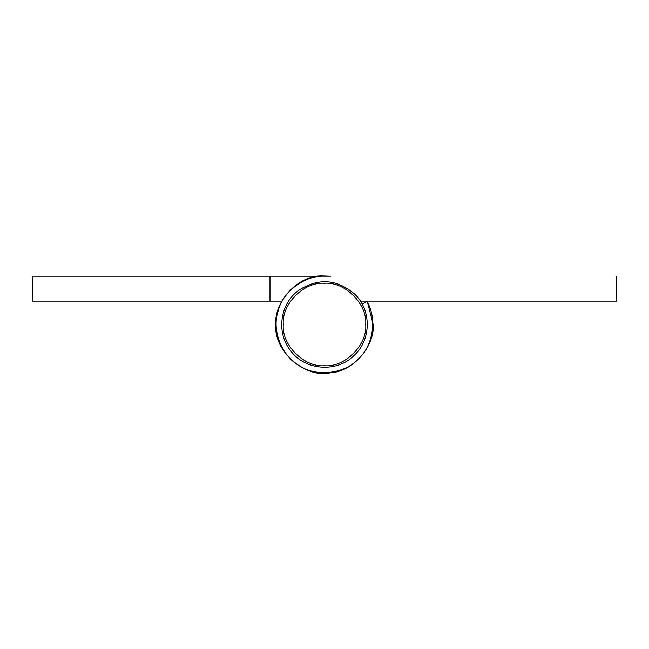 <?xml version="1.0" encoding="UTF-8"?>
<svg xmlns="http://www.w3.org/2000/svg" width="649" height="649" viewBox="0 0 649 649"><rect width="100%" height="100%" fill="white"/><g stroke="black" fill="none" stroke-linecap="round" stroke-linejoin="round"><path stroke-width="0.97" d="M275.825 324.5C273.334 351.15 305.208 378.586 330.244 372.834C305.208 378.586 273.334 351.15 275.825 324.5C273.334 351.15 305.208 378.586 330.244 372.834C353.251 371.682 374.871 346.185 373.175 324.5C374.871 346.185 353.251 371.682 330.244 372.834C353.251 371.682 374.871 346.185 373.175 324.5L367.204 301.136L373.175 324.5C374.871 346.185 353.251 371.682 330.244 372.834C305.208 378.586 273.334 351.15 275.825 324.5C273.902 301.688 297.915 275.509 321.531 275.914L330.641 276.214L321.531 275.914M365.712 324.5C367.553 344.887 344.887 367.553 324.5 365.712C304.113 367.553 281.447 344.887 283.288 324.5C281.447 304.113 304.113 281.447 324.5 283.288C344.887 281.447 367.553 304.113 365.712 324.5M281.796 301.136L269.984 301.136L269.984 276.214L318.359 276.214M269.984 301.136L32.45 301.136L32.45 276.214L269.984 276.214M362.174 304.121L366.969 301.525C377.426 318.57 373.086 346.306 357.923 359.343C344.27 373.946 316.371 377.134 299.781 365.979C282.072 356.69 271.598 330.641 277.95 311.682C282.201 292.147 304.535 275.127 324.5 276.214L330.641 276.214M616.55 276.214L616.55 301.136L360.398 301.136M298.248 290.655C318.051 277.658 336.928 278.883 354.889 294.313C371.455 310.157 371.333 339.24 354.638 354.938C337.383 373.126 304.673 370.725 290.249 350.225C276.198 332.458 280.003 304.081 298.248 290.655"/></g></svg>
